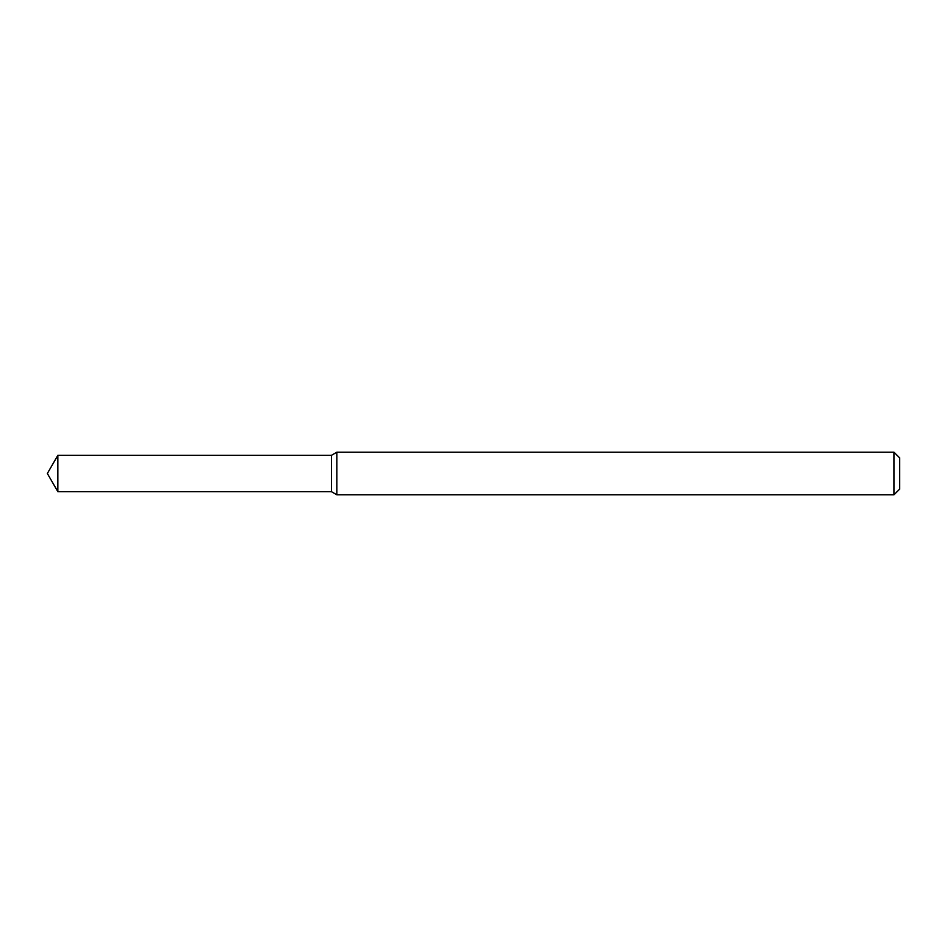 <?xml version="1.0" encoding="UTF-8"?>
<svg xmlns="http://www.w3.org/2000/svg" width="947" height="947" viewBox="0 0 947 947"><rect width="100%" height="100%" fill="white"/><g stroke="black" fill="none" stroke-linecap="round" stroke-linejoin="round"><path stroke-width="1.42" d="M57.85 455.318L331.45 455.318L331.45 491.682L331.45 455.318L336.86 452.193L336.86 494.808L331.45 491.682L57.85 491.682L57.85 455.318L47.35 473.5L57.85 491.682M893.968 494.808L893.968 452.193L899.65 457.875L899.65 489.126L893.968 494.808L336.86 494.808M893.968 452.193L336.86 452.193"/></g></svg>
